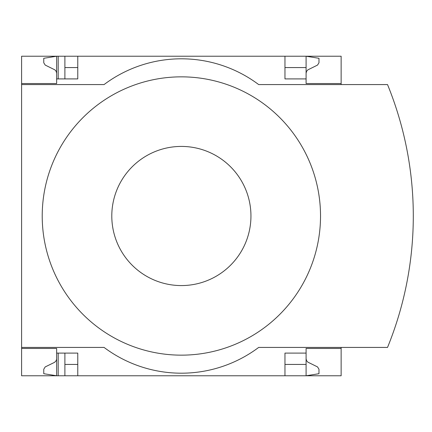<?xml version="1.0" encoding="UTF-8"?>
<svg xmlns="http://www.w3.org/2000/svg" width="432" height="432" viewBox="0 0 432 432"><rect width="100%" height="100%" fill="white"/><g stroke="black" fill="none" stroke-linecap="round" stroke-linejoin="round"><path stroke-width="0.65" d="M341.14 347.425L341.14 375.77L77.776 375.77L77.776 353.095L56.646 353.095L56.646 375.77L43.762 373.707L43.762 369.236L45.209 366.919L54.621 362.313L56.182 360.661L56.635 359.089L56.646 348.457L21.6 348.457L21.6 347.425L104.063 347.425A128.849 128.849 0 0 0 258.676 347.425L387.526 347.425A348.014 348.014 0 0 0 387.526 84.575L258.676 84.575A128.849 128.849 0 0 0 104.063 84.575L21.6 84.575L21.6 83.543L56.646 83.543L56.646 56.23L64.892 56.23L64.892 78.905M56.646 348.457L21.6 348.457L21.6 375.77L58.19 375.77L58.19 353.095M58.19 78.905L58.19 56.23M58.19 375.77L64.892 375.77L64.892 353.095M284.963 67.57L306.094 67.57L306.094 56.23L64.892 56.23M77.776 375.77L64.892 375.77M56.646 83.543L21.6 83.543L21.6 56.23L56.646 56.23L43.762 58.293L43.762 62.764L45.209 65.081L54.896 69.865L56.182 71.339L56.646 73.235M77.776 67.57L64.892 67.57M306.094 358.765L306.558 360.661L307.843 362.135L317.531 366.919L318.978 369.236L318.978 373.707L306.094 375.77L306.094 364.43L284.963 364.43M77.776 364.43L64.892 364.43M77.776 56.23L77.776 78.905L56.646 78.905M284.963 56.23L284.963 78.905L306.094 78.905L306.094 83.543L341.14 83.543L341.14 56.23L306.094 56.23L318.978 58.293L318.978 62.764L317.531 65.081L307.843 69.865L306.558 71.339L306.094 73.235M341.14 84.575L341.14 83.543M306.094 67.57L306.094 78.905M21.6 84.575L21.6 347.425M341.14 348.457L306.094 348.457L306.094 353.095L284.963 353.095L284.963 375.77M306.094 353.095L306.094 364.43M181.37 355.153A139.153 139.153 0 0 0 320.528 216A139.153 139.153 0 0 0 181.37 76.847A139.153 139.153 0 0 0 42.217 216A139.153 139.153 0 0 0 181.37 355.153M181.37 146.421A69.579 69.579 0 0 1 241.628 250.787A69.579 69.579 0 0 1 121.117 250.787A69.579 69.579 0 0 1 181.37 146.421"/></g></svg>
